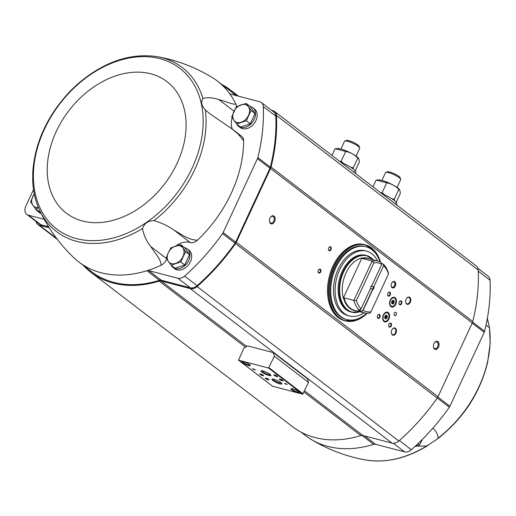 <?xml version="1.0" encoding="UTF-8"?>
<svg xmlns="http://www.w3.org/2000/svg" width="516" height="516" viewBox="0 0 516 516"><rect width="100%" height="100%" fill="white"/><g stroke="black" fill="none" stroke-linecap="round" stroke-linejoin="round"><path stroke-width="0.77" d="M416.341 446.127L426.577 446.056L437.233 439.116L438.02 438.181C437.961 434.466 436.265 431.202 432.93 428.39L432.789 428.248M486.053 324.951L488.168 326.899L489.445 327.389L487.478 318.759M301.022 432.137L305.556 435.607A113.946 82.928 -52.6 0 0 311.025 439.335A113.946 82.928 -52.6 0 0 373.687 444.373L361.98 435.401M373.687 444.373A4.599 3.348 -52.6 0 1 375.538 444.289L404.583 451.887A8.366 6.089 -52.6 0 0 411.375 449.752A179.8 130.851 -52.6 0 0 449.307 407.247A5.018 3.651 -52.6 0 0 449.907 406.215L484.208 332.317A5.018 3.651 -52.6 0 0 484.595 331.227A179.8 130.851 -52.6 0 0 490.065 280.233A8.366 6.089 -52.6 0 0 488.142 276.183L477.951 268.378M236.612 123.995L240.579 127.033L250.299 123.795L255.078 113.501L250.137 106.438L246.177 103.4L251.111 110.469L246.332 120.763L236.612 123.995L231.678 116.932L236.457 106.631L246.177 103.4M171.073 265.192L175.034 268.223L184.754 264.992L189.533 254.698L184.599 247.628L180.632 244.597L185.573 251.66L180.794 261.96L171.073 265.192L166.133 258.129L168.3 252.801L170.912 247.828L180.632 244.597M38.461 207.735L35.559 208.915L39.519 211.947L40.267 211.702M304.582 390.838L362.903 435.504L392.05 443.128A8.366 6.089 -52.6 0 0 398.829 441.006A180.639 131.464 -52.6 0 0 437.239 398.075A6.689 4.87 -52.6 0 0 438.032 396.694L472.256 322.977A6.689 4.87 -52.6 0 0 472.772 321.52A180.639 131.464 -52.6 0 0 478.222 269.971A8.366 6.089 -52.6 0 0 476.3 265.934L274.577 111.462A8.366 6.089 -52.6 0 0 272.945 110.669L271.519 110.295M362.903 435.504A5.018 3.651 -52.6 0 0 360.897 435.588A114.778 83.534 -52.6 0 1 292.527 426.68L90.803 272.203A114.778 83.534 -52.6 0 0 159.173 281.117L245.487 347.21M231.749 128.703L210.025 113.901L205.336 109.953C201.511 105.774 200.692 101.936 202.891 98.446C207.8 97.24 213.14 97.64 218.919 99.633C225.247 101.084 232.677 104.845 235.857 104.097A113.946 82.928 -52.6 0 0 229.317 93.209A4.599 3.348 -52.6 0 0 229.801 93.706A4.599 3.348 -52.6 0 0 230.697 94.138L259.735 101.736A8.366 6.089 -52.6 0 1 261.373 102.529A8.366 6.089 -52.6 0 1 263.295 106.58A179.8 130.851 -52.6 0 1 257.826 157.574A5.018 3.651 -52.6 0 1 257.439 158.664L223.138 232.555A5.018 3.651 -52.6 0 1 222.538 233.593A179.8 130.851 -52.6 0 1 184.605 276.092A8.366 6.089 -52.6 0 1 177.814 278.227L148.769 270.636A4.599 3.348 -52.6 0 0 146.918 270.713A113.946 82.928 -52.6 0 0 161.056 265.243C161.082 259.09 154.729 253.014 150.749 246.493C146.492 241.282 143.745 235.296 142.513 228.524C144.306 223.409 148.118 220.784 153.955 220.648C161.689 222.899 168.455 226.118 174.26 230.304C181.748 234.412 188.65 240.114 197.46 240.179A113.946 82.928 -52.6 0 0 243.636 140.713A8.366 6.089 -52.6 0 0 241.707 136.327L231.749 128.703L238.115 134.031L243.636 140.713M230.4 94.041L229.317 93.209A113.946 82.928 -52.6 0 0 217.339 81.025A113.946 82.928 -52.6 0 0 211.87 77.29C194.771 66.97 176.478 60.082 156.993 56.612C129.581 52.761 102.832 62.184 76.742 84.882L70.492 90.887C47.736 114.913 35.172 141.771 32.792 171.454L32.708 181.045C33.172 191.649 35.436 201.324 39.487 210.057A103.348 75.213 -52.6 0 0 76.787 241.385A103.348 75.213 -52.6 0 0 142.513 228.524M184.657 247.719A11.707 8.52 127.4 0 1 185.012 247.803A11.707 8.52 127.4 0 1 187.302 248.912L188.985 250.202A11.707 8.52 127.4 0 1 188.63 264.676A11.707 8.52 127.4 0 1 174.75 268.791L173.06 267.501A11.707 8.52 127.4 0 1 171.26 265.334M250.202 106.528A11.707 8.52 127.4 0 1 250.55 106.606A11.707 8.52 127.4 0 1 252.84 107.715L254.523 109.005A11.707 8.52 127.4 0 1 254.169 123.479A11.707 8.52 127.4 0 1 240.288 127.594L238.605 126.304A11.707 8.52 127.4 0 1 236.799 124.137M236.431 106.677A8.366 6.089 -52.6 0 0 235.857 104.097M232.174 117.706A19.234 13.996 -52.6 0 0 232.355 129.174M174.26 230.304L190.21 242.52A8.366 6.089 -52.6 0 0 197.46 240.179M190.21 242.52A19.234 13.996 -52.6 0 0 175.885 245.932M161.056 265.243A8.366 6.089 -52.6 0 0 166.636 258.903M148.769 270.636L161.295 280.227L190.333 287.818A8.366 6.089 -52.6 0 0 197.131 285.683A179.8 130.851 -52.6 0 0 235.064 243.178A5.018 3.651 -52.6 0 0 235.657 242.146L269.958 168.248A5.018 3.651 -52.6 0 0 270.345 167.165A179.8 130.851 -52.6 0 0 275.821 116.165A8.366 6.089 -52.6 0 0 273.893 112.114L261.373 102.529M161.295 280.227A4.599 3.348 -52.6 0 0 159.444 280.304A113.946 82.928 -52.6 0 1 91.313 271.545L78.787 261.954A113.946 82.928 -52.6 0 0 146.918 270.713L159.444 280.304M33.501 189.591L25.8 206.181A8.366 6.089 -52.6 0 0 26.826 214.417L39.345 224.002A8.366 6.089 -52.6 0 0 40.983 224.795L48.594 226.788M35.985 221.435A8.366 6.089 -52.6 0 0 37.778 224.428A8.366 6.089 -52.6 0 0 39.416 225.221L49.226 227.788M83.321 265.424A114.778 83.534 -52.6 0 0 90.803 272.203M274.577 111.462A8.366 6.089 -52.6 0 1 276.499 115.494A180.639 131.464 -52.6 0 1 271.048 167.042A6.689 4.87 -52.6 0 1 270.532 168.5L236.309 242.217A6.689 4.87 -52.6 0 1 235.515 243.597A180.639 131.464 -52.6 0 1 197.106 286.528A8.366 6.089 -52.6 0 1 190.327 288.65L161.186 281.026A5.018 3.651 -52.6 0 0 159.173 281.117M236.934 95.77A114.778 83.534 -52.6 0 0 230.368 89.945A114.778 83.534 -52.6 0 0 221.874 84.495M235.341 95.35A113.946 82.928 -52.6 0 0 229.865 90.61L217.339 81.025M274.364 356.214L308.516 382.362L307.452 378.75L273.299 352.602L247.648 345.888L243.823 348.223L238.527 360.155L268.539 368.024L274.364 356.214L273.299 352.602M272.622 386.239L302.692 394.172L308.516 382.362M285 383.414L285.419 383.736L284.542 383.511L286.09 384.252L287.238 384.343L285 383.414M254.04 369.14L254.504 369.643L252.324 368.695L253.762 369.624L252.937 368.992L255.491 369.985L254.04 369.14M297.655 392.624A4.599 0.922 -155.1 0 0 299.312 392.431A4.599 0.922 -155.1 0 0 295.539 389.87A4.599 0.922 -155.1 0 0 291.147 388.645A4.599 0.922 -155.1 0 0 292.733 390.47A4.599 0.922 -155.1 0 0 297.655 392.624M248.654 365.58A4.599 0.922 -155.1 0 0 250.318 365.386A4.599 0.922 -155.1 0 0 246.538 362.825A4.599 0.922 -155.1 0 0 242.146 361.593A4.599 0.922 -155.1 0 0 243.739 363.419A4.599 0.922 -155.1 0 0 248.654 365.58M276.892 376.635A2.09 0.419 -155.1 0 0 277.647 376.545A2.09 0.419 -155.1 0 0 275.931 375.384A2.09 0.419 -155.1 0 0 273.932 374.822A2.09 0.419 -155.1 0 0 274.654 375.654A2.09 0.419 -155.1 0 0 276.892 376.635M282.355 380.821A2.09 0.419 -155.1 0 0 283.11 380.731A2.09 0.419 -155.1 0 0 281.394 379.57A2.09 0.419 -155.1 0 0 279.395 379.008A2.09 0.419 -155.1 0 0 280.117 379.841A2.09 0.419 -155.1 0 0 282.355 380.821M268.978 375.5A5.502 1.103 -155.1 0 0 270.958 375.267A5.502 1.103 -155.1 0 0 266.443 372.21A5.502 1.103 -155.1 0 0 261.193 370.733A5.502 1.103 -155.1 0 0 263.089 372.92A5.502 1.103 -155.1 0 0 268.978 375.5M279.904 383.872A5.502 1.103 -155.1 0 0 281.891 383.64A5.502 1.103 -155.1 0 0 277.376 380.576A5.502 1.103 -155.1 0 0 272.119 379.105A5.502 1.103 -155.1 0 0 274.022 381.292A5.502 1.103 -155.1 0 0 279.904 383.872M262.812 375.706A2.09 0.419 -155.1 0 0 263.566 375.622A2.09 0.419 -155.1 0 0 261.851 374.455A2.09 0.419 -155.1 0 0 259.851 373.894A2.09 0.419 -155.1 0 0 260.574 374.726A2.09 0.419 -155.1 0 0 262.812 375.706M268.275 379.892A2.09 0.419 -155.1 0 0 269.03 379.802A2.09 0.419 -155.1 0 0 267.314 378.641A2.09 0.419 -155.1 0 0 265.321 378.08A2.09 0.419 -155.1 0 0 266.037 378.912A2.09 0.419 -155.1 0 0 268.275 379.892M265.74 378.093A1.729 0.348 -155.1 0 0 268.23 379.421A1.729 0.348 -155.1 0 0 268.746 379.486M260.277 373.907A1.729 0.348 -155.1 0 0 262.767 375.235A1.729 0.348 -155.1 0 0 263.283 375.3M272.854 379.073A4.786 0.961 -155.1 0 0 275.357 381.079A4.786 0.961 -155.1 0 0 279.814 382.937A4.786 0.961 -155.1 0 0 281.439 383.059M261.922 370.707A4.786 0.961 -155.1 0 0 264.424 372.707A4.786 0.961 -155.1 0 0 268.881 374.564A4.786 0.961 -155.1 0 0 270.513 374.693M279.82 379.021A1.729 0.348 -155.1 0 0 282.31 380.35A1.729 0.348 -155.1 0 0 282.826 380.415M274.357 374.835A1.729 0.348 -155.1 0 0 276.847 376.164A1.729 0.348 -155.1 0 0 277.363 376.228M242.526 361.548A4.18 0.839 -155.1 0 0 244.507 363.296A4.18 0.839 -155.1 0 0 248.602 365.031A4.18 0.839 -155.1 0 0 250.105 365.07M291.521 388.6A4.18 0.839 -155.1 0 0 293.507 390.348A4.18 0.839 -155.1 0 0 297.597 392.083A4.18 0.839 -155.1 0 0 299.106 392.121M286.238 383.949L285.6 383.704L286.277 383.872M438.523 347.107A4.18 2.741 -75.3 0 1 435.53 349.461A4.18 2.741 -75.3 0 1 433.421 346.765A4.18 2.741 -75.3 0 1 434.466 342.759A4.18 2.741 -75.3 0 1 438.239 341.895A4.18 2.741 -75.3 0 1 438.523 347.107M274.596 221.57A4.18 2.741 -75.3 0 1 271.597 223.931A4.18 2.741 -75.3 0 1 269.487 221.229A4.18 2.741 -75.3 0 1 270.539 217.223A4.18 2.741 -75.3 0 1 274.312 216.359A4.18 2.741 -75.3 0 1 274.596 221.57M410.259 302.292A3.76 2.47 -75.3 0 1 407.563 304.414A3.76 2.47 -75.3 0 1 405.66 301.983A3.76 2.47 -75.3 0 1 406.602 298.377A3.76 2.47 -75.3 0 1 410.001 297.597A3.76 2.47 -75.3 0 1 410.259 302.292M395.94 333.13A3.76 2.47 -75.3 0 1 393.244 335.252A3.76 2.47 -75.3 0 1 391.347 332.82A3.76 2.47 -75.3 0 1 392.289 329.214A3.76 2.47 -75.3 0 1 395.688 328.44A3.76 2.47 -75.3 0 1 395.94 333.13M395.256 286.07A3.348 2.193 -75.3 0 1 392.863 287.954A3.348 2.193 -75.3 0 1 391.173 285.8A3.348 2.193 -75.3 0 1 392.012 282.594A3.348 2.193 -75.3 0 1 395.03 281.897A3.348 2.193 -75.3 0 1 395.256 286.07M396.224 314.708A1.754 1.155 -75.3 0 1 394.817 315.676A1.754 1.155 -75.3 0 1 394.153 313.689A1.754 1.155 -75.3 0 1 395.708 312.283A1.754 1.155 -75.3 0 1 396.224 314.708M401.577 303.705A2.09 1.374 -75.3 0 1 400.081 304.885A2.09 1.374 -75.3 0 1 399.023 303.531A2.09 1.374 -75.3 0 1 399.552 301.531A2.09 1.374 -75.3 0 1 401.435 301.099A2.09 1.374 -75.3 0 1 401.577 303.705M391.231 325.996A2.09 1.374 -75.3 0 1 389.728 327.176A2.09 1.374 -75.3 0 1 388.677 325.828A2.09 1.374 -75.3 0 1 389.199 323.822A2.09 1.374 -75.3 0 1 391.089 323.39A2.09 1.374 -75.3 0 1 391.231 325.996M395.753 304.279A5.018 3.289 -75.3 0 1 391.754 307.046A5.018 3.289 -75.3 0 1 389.838 301.357A5.018 3.289 -75.3 0 1 394.295 297.332A5.018 3.289 -75.3 0 1 395.753 304.279M388.858 319.146A5.018 3.289 -75.3 0 1 384.852 321.907A5.018 3.289 -75.3 0 1 382.937 316.218A5.018 3.289 -75.3 0 1 387.393 312.199A5.018 3.289 -75.3 0 1 388.858 319.146M330.995 249.654A2.09 1.374 -75.3 0 1 329.498 250.834A2.09 1.374 -75.3 0 1 328.447 249.486A2.09 1.374 -75.3 0 1 328.969 247.48A2.09 1.374 -75.3 0 1 330.853 247.048A2.09 1.374 -75.3 0 1 330.995 249.654M390.193 294.984A2.09 1.374 -75.3 0 1 388.696 296.165A2.09 1.374 -75.3 0 1 387.639 294.817A2.09 1.374 -75.3 0 1 388.167 292.811A2.09 1.374 -75.3 0 1 390.051 292.379A2.09 1.374 -75.3 0 1 390.193 294.984M379.847 317.282A2.09 1.374 -75.3 0 1 378.344 318.456A2.09 1.374 -75.3 0 1 377.293 317.108A2.09 1.374 -75.3 0 1 377.815 315.108A2.09 1.374 -75.3 0 1 379.705 314.676A2.09 1.374 -75.3 0 1 379.847 317.282M320.649 271.951A2.09 1.374 -75.3 0 1 319.152 273.125A2.09 1.374 -75.3 0 1 318.095 271.777A2.09 1.374 -75.3 0 1 318.617 269.771A2.09 1.374 -75.3 0 1 320.507 269.339A2.09 1.374 -75.3 0 1 320.649 271.951M318.565 269.855A1.729 1.135 -75.3 0 1 319.681 269.333A1.729 1.135 -75.3 0 1 320.184 271.726A1.729 1.135 -75.3 0 1 318.811 272.68A1.729 1.135 -75.3 0 1 318.088 271.674M377.757 315.192A1.729 1.135 -75.3 0 1 378.879 314.67A1.729 1.135 -75.3 0 1 379.383 317.063A1.729 1.135 -75.3 0 1 378.002 318.011A1.729 1.135 -75.3 0 1 377.286 317.011M388.109 292.895A1.729 1.135 -75.3 0 1 389.225 292.372A1.729 1.135 -75.3 0 1 389.735 294.765A1.729 1.135 -75.3 0 1 388.355 295.72A1.729 1.135 -75.3 0 1 387.632 294.713M328.911 247.564A1.729 1.135 -75.3 0 1 330.034 247.041A1.729 1.135 -75.3 0 1 330.537 249.434A1.729 1.135 -75.3 0 1 329.156 250.389A1.729 1.135 -75.3 0 1 328.434 249.383M389.141 323.906A1.729 1.135 -75.3 0 1 390.264 323.384A1.729 1.135 -75.3 0 1 390.767 325.777A1.729 1.135 -75.3 0 1 389.387 326.731A1.729 1.135 -75.3 0 1 388.671 325.725M399.494 301.615A1.729 1.135 -75.3 0 1 400.61 301.092A1.729 1.135 -75.3 0 1 401.119 303.485A1.729 1.135 -75.3 0 1 399.739 304.434A1.729 1.135 -75.3 0 1 399.016 303.434M391.921 282.723A2.78 1.825 -75.3 0 1 393.727 281.878A2.78 1.825 -75.3 0 1 394.534 285.729A2.78 1.825 -75.3 0 1 392.321 287.257A2.78 1.825 -75.3 0 1 391.16 285.638M392.225 329.311A3.348 2.193 -75.3 0 1 394.43 328.247A3.348 2.193 -75.3 0 1 395.411 332.878A3.348 2.193 -75.3 0 1 392.74 334.716A3.348 2.193 -75.3 0 1 391.334 332.71M406.537 298.474A3.348 2.193 -75.3 0 1 408.749 297.41A3.348 2.193 -75.3 0 1 409.723 302.041A3.348 2.193 -75.3 0 1 407.053 303.879A3.348 2.193 -75.3 0 1 405.653 301.866M39.487 210.057C47.917 227.969 59.34 243.829 73.762 257.645A113.946 82.928 -52.6 0 0 78.787 261.954M26.826 214.417A8.366 6.089 -52.6 0 0 28.457 215.211L44.202 219.326M41.157 213.521A11.707 8.52 127.4 0 1 39.235 212.515L37.545 211.225A11.707 8.52 127.4 0 1 35.746 209.057M252.84 107.715A11.707 8.52 127.4 0 1 252.485 122.189A11.707 8.52 127.4 0 1 238.605 126.304M187.302 248.912A11.707 8.52 127.4 0 1 186.947 263.386A11.707 8.52 127.4 0 1 173.06 267.501M40.654 212.495A11.707 8.52 127.4 0 1 37.545 211.225M35.559 208.915L30.618 201.846L34.204 193.694M38.371 207.522A10.036 7.301 127.4 0 1 32.863 205.207A10.036 7.301 127.4 0 1 32.785 196.525A10.036 7.301 127.4 0 1 34.275 194.055M184.754 264.992L180.794 261.96M189.533 254.698L185.573 251.66M182.954 256.639A10.036 7.301 127.4 0 1 175.704 263.405A10.036 7.301 127.4 0 1 168.377 261.483A10.036 7.301 127.4 0 1 168.3 252.801A10.036 7.301 127.4 0 1 175.55 246.042A10.036 7.301 127.4 0 1 182.877 247.957A10.036 7.301 127.4 0 1 182.954 256.639M255.078 113.501L251.111 110.469M250.299 123.795L246.332 120.763M248.499 115.442A10.036 7.301 127.4 0 1 241.249 122.208A10.036 7.301 127.4 0 1 233.916 120.286A10.036 7.301 127.4 0 1 233.838 111.604A10.036 7.301 127.4 0 1 241.088 104.845A10.036 7.301 127.4 0 1 248.415 106.76A10.036 7.301 127.4 0 1 248.499 115.442M418.031 443.631L419.585 444.824L414.954 446.611M422.204 439.845L419.585 444.824M270.429 217.378A3.502 2.296 -75.3 0 1 272.706 216.314A3.502 2.296 -75.3 0 1 273.732 221.158A3.502 2.296 -75.3 0 1 270.939 223.086A3.502 2.296 -75.3 0 1 269.475 221.041M434.362 342.914A3.502 2.296 -75.3 0 1 436.639 341.844A3.502 2.296 -75.3 0 1 437.658 346.694A3.502 2.296 -75.3 0 1 434.865 348.623A3.502 2.296 -75.3 0 1 433.401 346.571M361.097 311.451L363.103 310.342A25.09 16.454 -75.3 0 0 370.952 311.78L370.269 312.96A26.761 17.55 -75.3 0 1 364.431 312.909A26.761 17.55 -75.3 0 1 361.097 311.451L359.871 311.135A26.761 17.55 104.7 0 1 358.052 309.735L359.271 310.058L360.994 309.007L370.714 288.089A2.509 1.645 -75.3 0 1 371.352 285.774A2.509 1.645 -75.3 0 1 372.126 285.058L381.743 264.34L381.305 262.592A26.761 17.55 -75.3 0 0 377.97 261.128L368.147 258.561A26.761 17.55 -75.3 0 0 362.309 258.51L361.955 257.916A27.18 17.828 104.7 0 0 343.288 298.138L344.056 297.835L353.879 300.402L356.382 300.622L373.887 262.902A25.09 16.454 -75.3 0 1 381.743 264.34M372.126 285.058L371.675 285.496A2.058 1.348 -75.3 0 0 371.281 285.883M363.103 310.342L372.72 289.624L372.507 289.012L370.527 288.496M362.819 310.4L372.533 289.463M371.339 285.812A2.058 1.348 104.7 0 1 371.385 286.335L373.494 286.89L373.887 286.548L383.607 265.611L383.13 263.986L381.905 263.663A26.761 17.55 104.7 0 0 381.524 263.328M373.887 286.548L383.607 265.611M371.385 286.335L371.843 285.342M381.73 264.044L381.905 263.663M359.871 311.135L360.807 309.116M361.097 308.807A25.09 16.454 -75.3 0 1 356.382 300.622M374.126 286.593A2.509 1.645 -75.3 0 1 372.72 289.624M370.952 311.78L388.464 274.06A25.09 16.454 -75.3 0 0 383.743 265.875M373.887 262.902L372.133 261.083A26.761 17.55 -75.3 0 1 377.97 261.128M383.13 263.986A26.761 17.55 -75.3 0 1 388.522 273.635L388.464 274.06M359.271 310.058A26.761 17.55 -75.3 0 1 353.879 300.402L372.133 261.083L362.309 258.51M359.026 311.941A29.27 19.195 -75.3 0 1 351.635 312.154L350.693 311.909A29.27 19.195 -75.3 0 1 339.528 278.737A29.27 19.195 -75.3 0 1 365.509 255.278L366.444 255.523A29.27 19.195 -75.3 0 1 372.791 259.329M366.624 313.264A37.636 24.684 -75.3 0 1 346.9 319.565A37.636 24.684 -75.3 0 1 332.543 276.911A37.636 24.684 -75.3 0 1 365.941 246.745A37.636 24.684 -75.3 0 1 380.06 261.896M349.526 316.011L347.932 315.599A33.534 21.995 -75.3 0 1 335.142 277.589A33.534 21.995 -75.3 0 1 364.909 250.712L366.495 251.124A33.534 21.995 104.7 0 0 336.729 278.008A33.534 21.995 104.7 0 0 349.526 316.011A33.534 21.995 104.7 0 0 364.057 312.812M346.9 319.565L345.984 319.32A37.636 24.684 -75.3 0 1 331.627 276.673A37.636 24.684 -75.3 0 1 365.025 246.506L365.941 246.745M377.602 261.031A33.534 21.995 104.7 0 0 366.495 251.124M343.288 298.138L361.955 257.916M373.494 286.89A2.058 1.348 -75.3 0 1 372.507 289.012M340.953 162.288A15.054 3.019 24.9 0 1 355.859 172.479L355.44 173.382M358.768 158.476A12.481 2.503 -155.1 0 0 358.685 158.36A12.481 2.503 -155.1 0 0 348.784 151.981A12.481 2.503 -155.1 0 0 337.516 148.537L335.903 148.621M331.994 155.426L335.129 148.666L345.707 151.433C350.345 152.323 354.382 154.529 357.827 158.051L358.82 158.541L359.368 161.895L355.214 170.841M343.572 163.449L341.147 161.269L339.715 161.34M341.147 161.269L345.707 151.433M353.273 169.074L353.267 167.881L350.493 167.158M353.267 167.881L357.827 158.051M354.137 171.776L354.531 171.751M356.098 156.09L359.729 148.26A8.366 1.677 -155.1 0 0 359.71 147.879L359.078 146.254A7.082 1.419 -155.1 0 0 353.267 142.313A7.082 1.419 -155.1 0 0 346.507 140.423L344.862 140.984A8.366 1.677 -155.1 0 0 344.559 141.223L340.921 149.047M359.71 147.879A8.366 1.677 -155.1 0 0 352.847 143.222A8.366 1.677 -155.1 0 0 344.862 140.984M381.937 193.674A15.054 3.019 24.9 0 1 396.843 203.865L396.423 204.768M399.752 189.862A12.481 2.503 -155.1 0 0 399.668 189.746A12.481 2.503 -155.1 0 0 389.761 183.367A12.481 2.503 -155.1 0 0 378.499 179.916L376.886 180M372.978 186.811L376.112 180.052L386.69 182.819C391.328 183.709 395.366 185.915 398.81 189.43L399.803 189.92L400.352 193.281L396.198 202.227M384.555 194.835L382.124 192.655L380.698 192.726M382.124 192.655L386.69 182.819M394.256 200.46L394.243 199.266L391.47 198.544M394.243 199.266L398.81 189.43M395.121 203.156L395.514 203.136M397.075 187.476L400.713 179.645A8.366 1.677 -155.1 0 0 400.693 179.258L400.061 177.639A7.082 1.419 -155.1 0 0 394.25 173.699A7.082 1.419 -155.1 0 0 387.49 171.802L385.845 172.37A8.366 1.677 -155.1 0 0 385.542 172.602L381.905 180.432M400.693 179.258A8.366 1.677 -155.1 0 0 393.831 174.601A8.366 1.677 -155.1 0 0 385.845 172.37M385.955 315.231A1.8 1.18 -75.3 0 1 386.439 315.289L385.536 315.463M385.891 315.508L386.723 315.508A1.8 1.18 -75.3 0 1 387.077 316.579L387.032 317.082A1.8 1.18 -75.3 0 1 386.484 318.269L387.032 317.082M386.587 315.689L386.839 316.456L385.097 316.005L386.819 316.45M386.484 318.269L386.155 318.559A1.8 1.18 -75.3 0 1 385.252 318.669L385.923 318.437L384.994 318.443M387.813 313.115A4.392 2.877 -75.3 0 1 388.974 315.547A4.392 2.877 -75.3 0 1 387.871 319.759A4.392 2.877 -75.3 0 1 383.82 320.565A4.392 2.877 -75.3 0 1 383.769 314.87A4.392 2.877 -75.3 0 1 387.813 313.115M386.774 315.347A1.883 1.232 -75.3 0 1 387.123 317.572A1.883 1.232 -75.3 0 1 385.523 318.843A1.883 1.232 -75.3 0 1 384.807 316.708A1.883 1.232 -75.3 0 1 386.478 315.199A1.883 1.232 -75.3 0 1 386.774 315.347M386.123 312.232A4.812 3.154 -75.3 0 1 386.91 312.29A4.812 3.154 -75.3 0 1 387.677 312.664A4.812 3.154 -75.3 0 1 388.948 315.328A4.812 3.154 -75.3 0 1 388.961 315.444M387.806 319.843A4.812 3.154 -75.3 0 1 387.742 319.939A4.812 3.154 -75.3 0 1 384.478 321.591A4.812 3.154 -75.3 0 1 383.762 321.249M386.4 315.186A1.883 1.232 -75.3 0 1 386.626 315.308A1.883 1.232 -75.3 0 1 386.987 317.475A1.883 1.232 -75.3 0 1 385.452 318.817M392.857 300.364A1.8 1.18 -75.3 0 1 393.34 300.428L392.437 300.596M392.792 300.641L393.624 300.641A1.8 1.18 -75.3 0 1 393.972 301.718L393.934 302.221A1.8 1.18 -75.3 0 1 393.379 303.408L393.934 302.221M393.482 300.822L393.74 301.596L391.999 301.138L393.695 301.583M393.379 303.408L393.057 303.692A1.8 1.18 -75.3 0 1 392.154 303.808L392.818 303.576L391.896 303.582M394.714 298.254A4.392 2.877 -75.3 0 1 395.869 300.686A4.392 2.877 -75.3 0 1 394.772 304.892A4.392 2.877 -75.3 0 1 390.722 305.704A4.392 2.877 -75.3 0 1 390.67 300.009A4.392 2.877 -75.3 0 1 394.714 298.254M393.676 300.486A1.883 1.232 -75.3 0 1 394.018 302.711A1.883 1.232 -75.3 0 1 392.424 303.976A1.883 1.232 -75.3 0 1 391.708 301.847A1.883 1.232 -75.3 0 1 393.379 300.338A1.883 1.232 -75.3 0 1 393.676 300.486M393.018 297.371A4.812 3.154 -75.3 0 1 393.811 297.422A4.812 3.154 -75.3 0 1 394.579 297.803A4.812 3.154 -75.3 0 1 395.849 300.467A4.812 3.154 -75.3 0 1 395.856 300.583M394.708 304.982A4.812 3.154 -75.3 0 1 394.643 305.072A4.812 3.154 -75.3 0 1 391.38 306.73A4.812 3.154 -75.3 0 1 390.664 306.388M393.302 300.318A1.883 1.232 -75.3 0 1 393.521 300.447A1.883 1.232 -75.3 0 1 393.889 302.615A1.883 1.232 -75.3 0 1 392.347 303.956M489.4 327.486A103.348 75.213 127.4 0 1 438.02 438.181M426.577 446.056A103.348 75.213 127.4 0 1 365.902 460.014C346.417 456.55 328.124 449.655 311.025 439.335M153.955 220.648A103.348 75.213 -52.6 0 0 205.336 109.953M202.891 98.446A103.348 75.213 -52.6 0 0 156.993 56.612M76.51 238.618A101.226 73.672 -52.6 0 0 203.162 120.434A101.226 73.672 -52.6 0 0 75.117 86.946A101.226 73.672 -52.6 0 0 76.51 238.618M238.611 360.194L272.764 386.349M268.539 368.024L302.692 394.172M269.017 367.727L303.169 393.882M190.327 288.65L392.05 443.128M161.186 281.026L246.667 346.488M276.499 115.494L478.222 269.971M271.048 167.042L472.772 321.52M270.532 168.5L472.256 322.977M236.309 242.217L438.032 396.694M235.515 243.597L437.239 398.075M197.106 286.528L398.829 441.006M304.027 392.037L360.897 435.588M39.416 225.221L56.573 238.36M263.295 106.58L275.821 116.165M257.826 157.574L270.345 167.165M257.439 158.664L269.958 168.248M223.138 232.555L235.657 242.146M222.538 233.593L235.064 243.178M184.605 276.092L197.131 285.683M177.814 278.227L190.333 287.818M28.457 215.211L40.983 224.795M82.489 221.009A82.805 60.262 -52.6 0 0 186.095 124.33A82.805 60.262 -52.6 0 0 81.347 96.937A82.805 60.262 -52.6 0 0 82.489 221.009M150.749 246.493L166.32 258.419M218.919 99.633L234.025 111.204M490.065 280.233L478.274 271.203M484.595 331.227L472.617 322.055M484.208 332.317L472.192 323.113M449.907 406.215L437.884 397.004M449.307 407.247L437.271 398.023M411.375 449.752L399.352 440.541M404.583 451.887L393.366 443.296M375.538 444.289L364.67 435.962M364.431 312.909L354.602 310.342A26.761 17.55 -75.3 0 1 344.056 297.835M361.993 258.135A27.006 17.712 -75.3 0 1 370.017 259.051M356.472 310.832A27.006 17.712 -75.3 0 1 343.501 297.984M359.826 311.709A29.025 19.034 -75.3 0 1 341.05 279.137A29.025 19.034 -75.3 0 1 373.371 259.929M359.923 311.735L351.635 312.154A29.27 19.195 -75.3 0 1 340.463 278.982A29.27 19.195 -75.3 0 1 366.444 255.523L373.468 259.954M377.622 297.416A39.139 25.671 -75.3 0 1 376.815 299.235A39.139 25.671 -75.3 0 1 375.951 301.009M380.576 262.16L374.603 250.763L365.328 244.855A39.306 25.781 -75.3 0 0 330.44 276.363A39.306 25.781 -75.3 0 0 345.436 320.907A39.306 25.781 -75.3 0 0 367.147 313.289A39.139 25.671 -75.3 0 1 331.098 305.549A39.139 25.671 -75.3 0 1 345.307 251.228A39.139 25.671 -75.3 0 1 380.505 262.122A39.306 25.781 -75.3 0 0 365.328 244.855L364.348 244.603A39.306 25.781 -75.3 0 0 329.466 276.105A39.306 25.781 -75.3 0 0 344.462 320.655C337.193 318.54 332.117 312.793 329.227 303.408C326.731 294.417 326.95 284.742 329.885 274.383C335.303 254.775 351.493 240.746 364.348 244.603M327.808 295.745A39.139 25.671 -75.3 0 1 337.638 258.168M384.82 316.663L386.774 317.172M384.723 317.592L386.381 318.024M391.721 301.802L393.676 302.312M391.625 302.731L393.282 303.163M238.527 360.155L272.68 386.31M246.326 362.722L246.751 362.922M295.326 389.773L295.752 389.973M37.778 224.428L57.418 239.469M230.368 89.945L238.515 96.182M489.445 327.389L490.2 343.198L487.626 362.393C480.003 393.231 463.207 418.805 437.233 439.116M428.164 445.353C406.963 458.337 386.207 463.226 365.902 460.014M375.532 301.912L378.028 296.539M344.462 320.655L356.421 320.301L367.205 313.289M386.91 312.29L386.432 312.161M384.478 321.591L383.994 321.468M384.813 318.043L385.542 318.237M393.811 297.422L393.327 297.3M391.38 306.73L390.896 306.601M391.715 303.182L392.444 303.369"/></g></svg>
